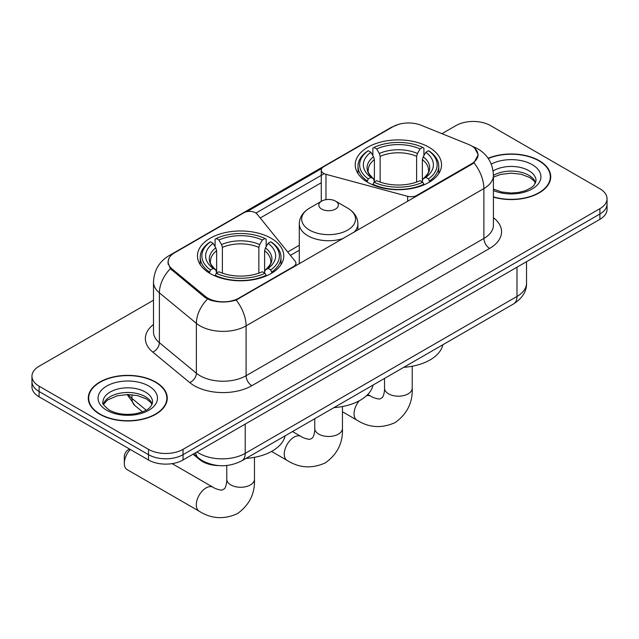 <?xml version="1.0" encoding="UTF-8"?>
<svg xmlns="http://www.w3.org/2000/svg" width="639" height="639" viewBox="0 0 639 639"><rect width="100%" height="100%" fill="white"/><g stroke="black" fill="none" stroke-linecap="round" stroke-linejoin="round"><path stroke-width="0.96" d="M416.844 196.021L416.844 195.366A8.139 4.705 180 0 1 407.642 196.309L325.97 174.319A8.139 4.705 180 0 1 323.653 173.377A8.139 4.705 180 0 1 321.273 170.054A8.139 4.705 180 0 1 323.653 166.731L393.001 126.698A21.982 12.692 0 0 1 421.157 125.276L468.563 144.438A21.982 12.692 0 0 1 471.502 145.86A21.982 12.692 0 0 1 477.94 154.838L477.94 156.779M271.136 238.275A43.156 24.913 0 0 0 224.105 232.868A43.156 24.913 0 0 0 197.467 255.888A43.156 24.913 0 0 0 210.103 273.508A43.156 24.913 0 0 0 257.134 278.908A43.156 24.913 0 0 0 283.78 255.888A43.156 24.913 0 0 0 271.136 238.275M428.897 147.194A43.156 24.913 0 0 0 381.866 141.794A43.156 24.913 0 0 0 355.22 164.806A43.156 24.913 0 0 0 367.864 182.427A43.156 24.913 0 0 0 414.895 187.826A43.156 24.913 0 0 0 441.533 164.806A43.156 24.913 0 0 0 428.897 147.194M238.89 298.109L293.549 266.551A8.139 4.705 180 0 0 295.937 263.228A8.139 4.705 180 0 0 295.17 261.239L257.086 214.089A8.139 4.705 180 0 0 243.954 212.747L174.607 252.788A21.982 12.692 0 0 0 168.169 261.758A21.982 12.692 0 0 0 172.139 269.043L205.343 296.408A21.982 12.692 0 0 0 238.89 298.109L238.89 298.756M416.844 195.366L471.502 163.816A21.982 12.692 0 0 0 477.94 154.838M218.826 465.607A24.426 14.106 180 0 1 199.608 459.601L193.066 454.209M493.42 197.124A39.49 22.796 0 0 0 550.722 176.779A39.49 22.796 0 0 0 539.156 160.653A39.49 22.796 0 0 0 488.132 158.288M155.692 382.042A39.49 22.796 0 0 0 112.656 377.098A39.49 22.796 0 0 0 88.278 398.161A39.49 22.796 0 0 0 99.844 414.288A39.49 22.796 0 0 0 142.88 419.232A39.49 22.796 0 0 0 167.266 398.161A39.49 22.796 0 0 0 155.692 382.042M88.685 400.214A39.49 22.796 0 0 0 88.549 400.821M474.793 148.288L478.228 154.702L473.922 162.753L471.79 164.303L236.134 300.042C227.42 302.67 218.706 302.67 209.991 300.042L205.055 297.542L170.373 268.668L167.881 262.333L169.008 258.292M153.496 300.21L39.107 366.251A24.426 14.106 0 0 0 31.95 376.227L31.95 386.859A24.426 14.106 0 0 0 39.107 396.835L148.496 459.992L148.496 454.672A24.426 14.106 0 0 0 183.042 454.672L599.893 214.009A24.426 14.106 0 0 0 607.05 204.033A24.426 14.106 0 0 1 599.893 214.009L183.042 454.672A24.426 14.106 0 0 1 148.496 454.672L39.107 391.515L148.496 454.672L148.496 449.353A24.426 14.106 0 0 0 183.042 449.353L599.893 208.689A24.426 14.106 0 0 0 607.05 198.713A24.426 14.106 0 0 0 599.893 188.745L490.504 125.587A24.426 14.106 0 0 0 455.958 125.587L441.94 133.679M31.95 381.547A24.426 14.106 0 0 0 39.107 391.515A24.426 14.106 0 0 1 31.95 381.547M247.005 211.637L321.729 168.496M255.951 213.051L323.653 173.96M31.95 376.227A24.426 14.106 0 0 0 39.107 386.196L148.496 449.353M166.995 400.821A39.49 22.796 0 0 0 166.859 400.214M550.451 179.439A39.49 22.796 0 0 0 550.315 178.832M148.496 459.992A24.426 14.106 0 0 0 183.042 459.992L599.893 219.329A24.426 14.106 0 0 0 607.05 209.352L607.05 198.713M493.42 196.86A39.083 22.565 0 0 0 550.315 176.779A39.083 22.565 0 0 0 538.869 160.82A39.083 22.565 0 0 0 488.284 158.512M100.131 414.12A39.083 22.565 0 0 0 142.729 419.008A39.083 22.565 0 0 0 166.859 398.161A39.083 22.565 0 0 0 155.405 382.21A39.083 22.565 0 0 0 112.815 377.314A39.083 22.565 0 0 0 88.685 398.161A39.083 22.565 0 0 0 100.131 414.12M367.09 181.971L368.248 178.88A38.755 22.373 0 0 1 368.248 150.732L370.908 152.274A35.009 20.216 0 0 0 370.908 177.346L373.543 178.84L374.39 181.979M374.39 180.701L374.39 159.654L373.543 156.811L370.908 152.274M372.849 155.612L372.849 148.072L374.007 147.409A38.755 22.373 0 0 1 422.754 147.409L420.087 148.951A35.009 20.216 0 0 0 376.667 148.951L379.302 153.488L380.149 156.323L380.149 182.067M416.612 182.067L416.612 156.323L417.459 153.488L420.087 148.951M403.76 367.321A44.786 25.856 0 0 0 442.835 344.764M372.849 184.208A40.385 23.316 0 0 0 423.913 184.208L422.754 182.203A38.755 22.373 0 0 1 374.007 182.203L372.849 184.895M423.913 184.895L423.913 184.208M368.248 150.732L367.09 151.395A40.385 23.316 0 0 0 357.992 166.14A40.385 23.316 0 0 0 367.09 180.877M422.754 147.409L423.913 148.072L423.913 155.612M374.007 182.203L376.667 180.669A35.009 20.216 0 0 0 420.087 180.669L422.754 182.203M370.908 177.346L368.248 178.88M376.667 148.951L374.007 147.409M373.543 156.811A31.319 18.084 0 0 0 373.543 178.84L373.687 178.936C369.238 174.631 367.425 171.715 368.256 170.174A30.129 17.397 0 0 1 374.39 159.654M429.672 180.877A40.385 23.316 0 0 0 438.769 166.14A40.385 23.316 0 0 0 429.672 151.395L428.513 150.732A38.755 22.373 0 0 1 428.513 178.88L429.672 181.971M428.513 178.88L425.846 177.346A35.009 20.216 0 0 0 425.846 152.274L428.513 150.732M425.846 152.274L423.218 156.811L422.363 159.654L422.363 180.701L423.218 178.84L425.846 177.346M422.363 159.654A30.129 17.397 0 0 1 428.505 170.174C429.328 171.723 427.515 174.647 423.066 178.936L423.218 178.84A31.319 18.084 0 0 0 423.218 156.811M422.363 181.979L422.363 180.701M130.276 449.473A13.842 7.995 120 0 0 124.317 463.323L124.317 456.669A5.703 3.291 -60 0 1 128.351 449.688L129.501 449.025L128.351 449.688M124.317 463.323A13.842 7.995 120 0 0 127.185 469.657L199.152 511.208A13.842 7.995 -60 0 1 197.036 500.113A13.842 7.995 -60 0 1 206.077 487.916A13.842 7.995 -60 0 1 212.995 487.23C213.769 487.916 219.073 490.321 222.124 490.057L224.664 488.595C226.414 486.087 226.989 480.288 226.781 479.274A13.842 7.995 180 0 0 230.831 484.929A13.842 7.995 180 0 0 250.408 484.929A13.842 7.995 180 0 0 254.466 479.274C255.057 493.604 249.378 505.05 237.42 513.628C224.025 519.691 211.269 518.884 199.152 511.208M209.328 273.045L210.487 269.962A38.755 22.373 0 0 1 210.487 241.814L213.154 243.355A35.009 20.216 0 0 0 213.154 268.428L215.782 269.922L216.637 273.061M216.637 271.783L216.637 250.736L215.782 247.892L213.154 243.355M215.087 246.694L215.087 239.154L216.246 238.491A38.755 22.373 0 0 1 264.993 238.491L262.333 240.032A35.009 20.216 0 0 0 218.913 240.032L221.541 244.569L222.388 247.405L222.388 273.149M258.851 273.149L258.851 247.405L259.698 244.569L262.333 240.032M246.007 458.403A44.786 25.856 0 0 0 285.082 435.846M215.087 275.289A40.385 23.316 0 0 0 266.151 275.289L264.993 273.284A38.755 22.373 0 0 1 216.246 273.284L215.087 275.976M266.151 275.976L266.151 275.289M210.487 241.814L209.328 242.477A40.385 23.316 0 0 0 200.231 257.221A40.385 23.316 0 0 0 209.328 271.958M264.993 238.491L266.151 239.154L266.151 246.694M216.246 273.284L218.913 271.751A35.009 20.216 0 0 0 262.333 271.751L264.993 273.284M213.154 268.428L210.487 269.962M218.913 240.032L216.246 238.491M215.782 247.892A31.319 18.084 0 0 0 215.782 269.922L215.934 270.017C211.485 265.712 209.672 262.797 210.495 261.255A30.129 17.397 0 0 1 216.637 250.736M271.91 271.958A40.385 23.316 0 0 0 281.008 257.221A40.385 23.316 0 0 0 271.91 242.477L270.752 241.814A38.755 22.373 0 0 1 270.752 269.962L271.91 273.045M270.752 269.962L268.092 268.428A35.009 20.216 0 0 0 268.092 243.355L270.752 241.814M268.092 243.355L265.457 247.892L264.61 250.736L264.61 271.783L265.457 269.922L268.092 268.428M264.61 250.736A30.129 17.397 0 0 1 270.744 261.255C271.567 262.805 269.754 265.728 265.313 270.017L265.457 269.922A31.319 18.084 0 0 0 265.457 247.892M264.61 273.061L264.61 271.783M353.878 232.38A29.314 16.926 0 0 0 357.912 223.81C357.696 217.284 354.27 212.052 347.64 208.114L335.507 201.109A9.769 5.639 0 0 0 321.689 201.109A9.769 5.639 0 0 0 321.689 209.089A9.769 5.639 0 0 0 335.507 209.089A9.769 5.639 0 0 0 335.507 201.109L347.64 208.114A26.926 15.544 0 0 1 347.64 230.096A26.926 15.544 0 0 1 309.556 230.096A26.926 15.544 0 0 1 309.556 208.114C302.926 212.052 299.499 217.284 299.284 223.81A29.314 16.926 0 0 0 307.87 235.775A29.314 16.926 0 0 0 343.439 238.403M333.981 407.61A44.786 25.856 0 0 0 373.056 385.053M293.549 267.206L293.549 266.551M172.139 269.043L172.139 270.409M205.343 296.408L205.343 297.774M471.502 163.816L471.502 164.463M199.608 458.874L199.608 459.601M407.642 201.333L407.642 196.309M325.97 199.664L325.97 174.319M493.42 217.691A40.712 23.507 180 0 1 489.634 248.411L251.846 385.7A8.139 4.705 60 0 1 246.087 375.724L483.883 238.443A32.573 18.803 0 0 0 493.42 225.144L493.42 175.278A32.573 18.803 180 0 1 483.883 188.577A28.499 16.454 -120 0 0 473.922 162.753M251.846 385.7A40.712 23.507 180 0 1 194.272 385.7A40.712 23.507 180 0 1 189.711 382.561L152.721 352.057A40.712 23.507 180 0 1 153.496 324.476M200.031 375.724A32.573 18.803 0 0 0 246.087 375.724L246.087 325.866A32.573 18.803 180 0 1 200.031 325.866A32.573 18.803 180 0 1 196.381 323.35L159.391 292.854A32.573 18.803 180 0 1 153.496 282.071L153.496 331.929A32.573 18.803 0 0 0 159.391 342.712L196.381 373.216A32.573 18.803 0 0 0 200.031 375.724M493.42 175.278C492.869 163.568 487.717 154.79 477.98 148.935L473.866 146.93A28.499 13.347 112 0 0 472.652 146.579M236.134 300.042A28.499 16.454 60 0 1 246.087 325.866L483.883 188.577L483.883 238.443A8.139 4.705 60 0 0 489.634 248.411M172.011 254.594A28.499 16.454 -120 0 0 168.944 255.728C159.199 261.575 154.055 270.353 153.496 282.071M168.944 255.728L390.892 127.584A28.499 16.454 60 0 1 393.049 126.666M170.373 268.668A28.499 19.058 129.5 0 0 159.391 292.854L159.391 342.712A8.139 5.447 -50.5 0 1 152.721 352.057M207.483 299.052A28.499 19.058 129.5 0 0 196.381 323.35L196.381 373.216A8.139 5.447 -50.5 0 1 189.711 382.561M260.233 217.979L321.273 182.738M183.042 449.353L183.042 459.992M599.893 208.689L599.893 219.329M39.107 386.196L39.107 396.835M299.284 245.288L287.694 251.982M196.98 451.949A32.573 18.803 0 0 0 199.168 453.347A32.573 18.803 0 0 0 245.224 453.347L516.983 296.448A32.573 18.803 0 0 0 526.528 283.149C526.76 291.232 522.462 298.149 513.612 303.9L241.854 460.799A16.287 9.401 60 0 0 245.224 453.347L245.224 424.088M516.983 267.19L516.983 296.448A16.287 9.401 60 0 1 513.612 303.9M195.662 452.708A16.287 10.895 129.5 0 0 198.497 458.003L193.553 453.93M128.351 394.543A32.573 18.803 0 0 0 131.969 398.44L131.969 394.734M142.521 411.851L134.949 405.605A16.287 10.895 129.5 0 1 131.969 398.44L146.163 410.142M535.634 182.818A24.817 14.33 0 0 0 528.78 175.286A24.817 14.33 0 0 0 493.42 175.437M493.42 189.08L501.551 191.988L510.912 193.026L518.812 192.403L525.554 190.622L531.44 187.602L534.012 185.342L536.049 180.765A24.817 14.33 0 0 0 528.78 170.637A24.817 14.33 0 0 0 493.108 170.972M493.42 190.502A29.706 17.149 0 0 0 533.677 188.01A29.706 17.149 0 0 0 532.231 164.654A29.706 17.149 0 0 0 491.247 164.087M152.178 404.199A24.817 14.33 0 0 0 145.325 396.675A24.817 14.33 0 0 0 120.404 393.121A24.817 14.33 0 0 0 103.366 404.199M145.325 392.019A24.817 14.33 0 0 0 118.271 388.911A24.817 14.33 0 0 0 102.951 402.155C101.657 402.921 103.742 405.549 109.213 410.046C116.37 413.96 125.084 415.206 135.356 413.784C144.454 411.564 150.692 409.751 152.593 402.155A24.817 14.33 0 0 0 145.325 392.019M106.769 410.294A29.706 17.149 0 0 0 148.775 410.294A29.706 17.149 0 0 0 148.775 386.036A29.706 17.149 0 0 0 106.769 386.036A29.706 17.149 0 0 0 106.769 410.294M412.219 366.243L412.219 388.192A13.842 7.995 180 0 1 408.169 393.848A13.842 7.995 180 0 1 388.592 393.848A13.842 7.995 180 0 1 384.534 388.192C384.75 389.207 384.175 395.006 382.418 397.514L379.885 398.976C376.834 399.247 371.523 396.835 370.756 396.148L367.8 394.447M366.482 395.725A13.842 7.995 -60 0 1 370.756 396.148M412.219 388.192C412.81 402.522 407.131 413.968 395.182 422.547C381.787 428.609 369.03 427.803 356.913 420.127A13.842 7.995 -60 0 1 359.262 400.789M416.612 156.323A30.129 17.397 0 0 0 380.149 156.323M417.459 153.488A31.319 18.084 0 0 0 379.302 153.488M258.851 247.405A30.129 17.397 0 0 0 222.388 247.405M259.698 244.569A31.319 18.084 0 0 0 221.541 244.569M342.44 406.532L342.44 428.481A13.842 7.995 180 0 1 338.382 434.137A13.842 7.995 180 0 1 318.813 434.137A13.842 7.995 180 0 1 314.755 428.481C314.963 429.496 314.396 435.295 312.639 437.803L310.107 439.265C307.055 439.528 301.744 437.124 300.969 436.437L292.51 431.557M342.44 428.481C343.031 442.811 337.352 454.257 325.403 462.836C312.008 468.898 299.244 468.091 287.127 460.415A13.842 7.995 -60 0 1 285.01 449.321A13.842 7.995 -60 0 1 294.052 437.124A13.842 7.995 -60 0 1 300.969 436.437M321.273 201.349L321.273 170.054M168.169 261.758L168.169 264.458M295.937 265.824L295.937 263.228M390.892 127.584L398.345 124.429M473.866 146.93L472.093 146.219M299.284 250.248L290.425 255.36M241.854 460.799C228.746 467.381 215.647 467.381 202.539 460.799L198.497 458.003M526.528 283.149L526.528 261.686M134.949 405.605L127.201 394.543M535.514 183.089L534.012 180.845L529.787 177.522L521.057 174.231L511.208 173.153L500.704 174.399L493.42 177.107M550.315 180.046L550.315 176.779M152.058 404.479L150.556 402.235L146.331 398.912L137.601 395.621L127.752 394.543L117.249 395.789L107.448 400.046L103.486 404.479M166.859 401.428L166.859 398.161M88.685 401.428L88.685 398.161M356.913 420.127L342.44 411.772M357.992 173.592L357.992 166.14M438.769 173.592L438.769 166.14M384.534 378.424L384.534 388.192M254.466 457.324L254.466 479.274M200.231 264.674L200.231 257.221M281.008 264.674L281.008 257.221M212.995 487.23L172.131 463.634M226.781 465.496L226.781 479.274M287.127 460.415L271.567 451.43M357.912 230.048L357.912 223.81M299.284 263.891L299.284 223.81M321.689 201.109L309.556 208.114M314.755 418.713L314.755 428.481"/></g></svg>
